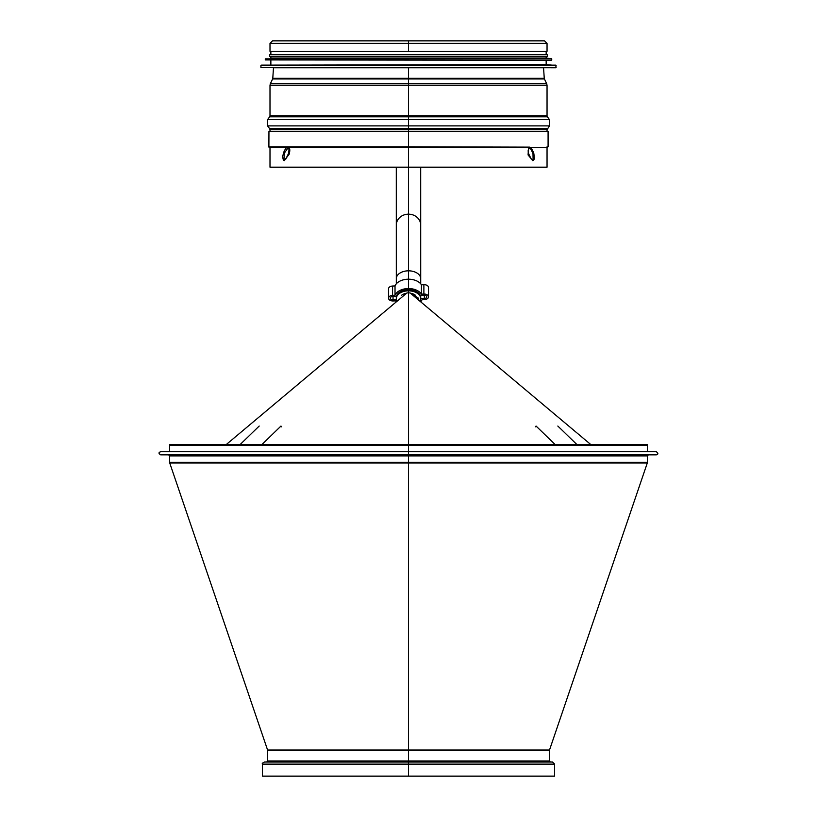 <?xml version="1.0" encoding="UTF-8"?>
<svg xmlns="http://www.w3.org/2000/svg" width="817" height="817" viewBox="0 0 817 817"><rect width="100%" height="100%" fill="white"/><g stroke="black" fill="none" stroke-linecap="round" stroke-linejoin="round"><path stroke-width="1.23" d="M529.436 147.131L529.436 147.131C531.081 147.52 532.561 149.725 533.879 153.739L534.451 158.917L533.256 160.357L531.152 158.906L528.64 153.739L528.099 150.869L529.375 147.131L287.604 147.131C289.075 147.52 289.341 149.725 288.401 153.739L285.889 158.917L283.428 160.295L282.549 156.619L284.245 150.869L286.307 147.785L287.604 147.131L288.789 147.52M226.197 444.601L406.978 292.905L408.52 292.905L408.551 444.601L408.52 292.905L410.063 292.905L590.844 444.601L647.299 444.601L408.52 444.601L408.52 146.794L529.477 147.131M287.604 147.131L268.895 147.131L268.946 131.455L408.52 131.455L408.52 167.179L408.52 131.455L408.52 146.794L268.946 146.794M408.52 292.905L408.52 444.601L169.742 444.601L169.63 445.265L408.52 445.265L408.52 147.458L288.626 147.458M533.113 160.346L533.001 154.076C531.683 150.052 530.213 147.846 528.579 147.458M528.517 147.458L528.078 154.954L532.725 160.622L533.583 160.295M283.428 160.295L284.296 160.622L289.238 154.076C290.178 150.052 289.923 147.857 288.462 147.458M288.33 147.469L284.326 153.167L283.907 160.346M547.043 146.794L547.145 147.458L530.325 147.458M286.706 147.458L269.886 147.458L269.998 146.794M528.395 147.458L408.52 147.131M647.401 451.709L647.401 445.265L408.52 445.265L408.52 444.601L408.52 451.709L408.52 445.265L408.52 451.709L656.286 451.709C658.379 453.261 658.379 454.303 656.286 454.844L408.52 454.844L408.51 451.709L408.51 455.896L408.52 451.709L160.745 451.709C158.437 452.465 158.437 453.506 160.745 454.844L611.147 454.844M548.084 146.794L548.084 131.455L408.52 131.455L408.51 128.667L408.51 131.455L408.52 129.709L547.043 129.709L549.473 125.879L408.52 125.879L408.52 128.667L408.51 119.609L408.52 125.879L267.557 125.879L269.651 128.667L547.39 128.667M408.52 776.15L554.62 776.15L554.62 764.13L262.41 764.13L262.41 776.15L408.51 776.15L408.52 454.844L205.884 454.844M262.41 764.13C261.879 763.619 262.584 762.925 264.504 762.036L552.527 762.036L554.62 764.13M632.93 454.844L648.443 454.844L647.401 455.896L169.63 455.896L168.588 454.844L184.111 454.844M168.935 451.709L160.745 451.709M576.976 444.601L557.827 426.045M555.203 444.601L536.054 426.045L535.472 426.852M261.838 444.601L280.977 426.045L281.559 426.852M240.055 444.601L259.203 426.045M408.52 67.77L408.51 129.709L269.998 129.709L269.651 128.667M408.52 40.85L408.52 51.308L547.043 51.308L547.043 43.372L544.51 40.85L272.521 40.85L269.998 43.372L408.51 43.372L408.51 51.308L408.51 43.372L547.043 43.372M408.51 147.458L408.51 167.179L547.043 167.179L547.043 147.131M269.998 43.372L269.998 51.308L408.51 51.308M269.998 147.131L269.998 167.179L408.51 167.179M273.133 67.77L543.908 67.77M260.929 67.423L555.754 67.77L556.101 65.483L260.929 65.483L260.929 67.423L556.101 67.423M555.764 65.135L261.266 65.135L546.164 64.635L556.101 65.483M551.393 60.274L265.29 59.927L551.393 60.274L546.164 60.274L546.164 64.635M551.424 58.507L270.866 58.017L546.164 58.017L551.741 58.855L265.29 58.855L265.29 59.927M547.39 56.444L547.39 54.698L269.651 54.698L269.651 56.444L547.39 56.444L546.164 56.444L546.164 58.017M410.43 293.221A8.711 5.596 -0 0 1 415.639 295.458M401.392 295.458A8.711 5.596 -0 0 1 406.6 293.221M420.03 301.269A12.194 7.843 180 0 0 420.714 298.685A12.194 7.843 180 0 0 408.52 290.842A12.194 7.843 180 0 0 396.316 298.685A12.194 7.843 180 0 0 397.001 301.269M428.517 296.837L428.517 287.492A4.361 2.798 180 0 0 423.88 284.694L421.439 284.806L421.439 294.14L423.88 294.038A4.361 2.798 -0 0 1 428.517 296.837A4.361 2.798 -0 0 1 424.452 299.625L422.021 299.737A13.94 8.956 180 0 1 420.714 301.841M420.714 295.294L420.714 298.685L424.34 298.511A2.614 1.685 180 0 0 426.78 296.837A2.614 1.685 180 0 0 423.992 295.162L420.234 295.315A12.194 7.843 -0 0 0 407.714 289.678A12.194 7.843 -0 0 0 396.459 296.336L392.691 296.489A2.614 1.685 -0 0 0 390.25 298.174A2.614 1.685 -0 0 0 393.038 299.849L396.419 299.706M395.019 285.93L395.019 295.274L392.579 295.376A4.361 2.798 180 0 0 388.514 298.174L388.514 288.83A4.361 2.798 -0 0 1 392.579 286.032L395.019 285.93A13.94 8.956 -0 0 1 407.591 279.22A13.94 8.956 -0 0 1 421.439 284.806M395.019 295.274A13.94 8.956 -0 0 1 407.591 288.564A13.94 8.956 -0 0 1 421.439 294.14M388.514 298.174A4.361 2.798 180 0 0 393.161 300.962L395.591 300.86A13.94 8.956 180 0 0 396.327 301.841M550.433 762.036L549.392 760.995L267.639 760.995L267.639 750.363L549.392 750.363L647.289 463.014L169.742 463.014L267.588 750.026L549.443 750.026M169.742 463.014L169.63 462.34L647.401 462.34L647.289 463.014M408.52 85.285L547.043 85.285L547.043 115.769L269.998 115.769L269.998 85.285L408.51 85.285M549.473 119.609L547.39 116.821L269.651 116.821L267.557 119.609L549.473 119.609L549.473 125.879M546.706 83.794L544.418 78.943L272.623 78.943L270.325 83.794L546.706 83.794L547.043 85.285M272.623 78.943L272.786 78.309L544.255 78.309L544.418 78.943M420.694 167.179L420.704 225.135A12.194 10.958 180 0 0 408.51 214.166A12.194 10.958 180 0 0 396.306 225.135L396.296 167.179M420.704 225.135L420.714 278.658A12.194 7.843 180 0 0 408.52 270.825A12.194 7.843 180 0 0 396.316 278.658L396.306 225.135M423.88 294.038L423.88 284.694M424.34 295.162L424.34 298.511M392.579 295.376L392.579 286.032M393.038 296.479L393.038 299.849M528.242 147.52L529.099 147.183M647.401 445.265L647.299 444.601M169.63 451.709L169.63 445.265M267.639 760.995L266.597 762.036M549.392 760.995L549.392 750.363M647.401 462.34L647.401 455.896M169.63 462.34L169.63 455.896M547.043 131.455L547.043 129.709M269.998 131.455L269.998 129.709M267.557 119.609L267.557 125.879M547.39 116.821L547.043 115.769M269.651 116.821L269.998 115.769M270.325 83.794L269.998 85.285M273.481 67.77L272.786 78.309M543.55 67.77L544.255 78.309M270.866 64.635L270.866 60.274M551.741 59.927L551.741 58.855M270.866 58.017L270.866 56.444M546.164 54.698L546.164 51.308M270.866 54.698L270.866 51.308M420.714 283.816L420.714 278.658M396.316 298.685L396.316 296.336M396.316 283.826L396.316 278.658M410.971 293.671L417.957 297.715L418.998 300.411M406.059 293.671L398.032 300.411"/></g></svg>
